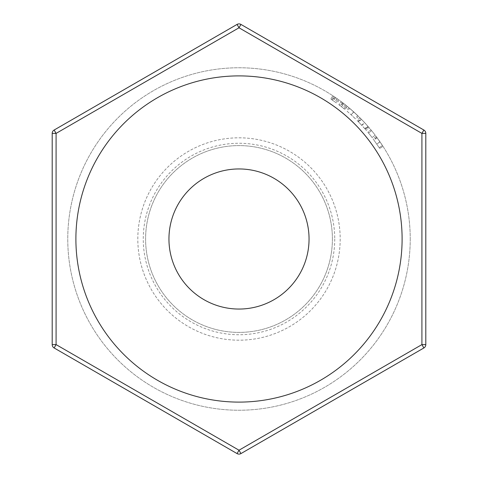<?xml version="1.0" encoding="UTF-8"?>
<svg xmlns="http://www.w3.org/2000/svg" width="478" height="478" viewBox="0 0 478 478"><rect width="100%" height="100%" fill="white"/><g stroke="black" fill="none" stroke-linecap="round" stroke-linejoin="round"><path stroke-width="0.36" stroke-dasharray="2.39 1.79" d="M402.106 239A163.106 163.106 0 0 0 239 75.894A163.106 163.106 0 0 0 75.894 239A163.106 163.106 0 0 0 239 402.106A163.106 163.106 0 0 0 402.106 239M309.051 239A70.051 70.051 0 0 0 239 168.949A70.051 70.051 0 0 0 168.949 239A70.051 70.051 0 0 0 239 309.051A70.051 70.051 0 0 0 309.051 239M410.238 239A171.238 171.238 0 0 1 239 410.238A171.238 171.238 0 0 1 67.762 239A171.238 171.238 0 0 1 239 67.762A171.238 171.238 0 0 1 410.238 239A171.238 171.238 0 0 1 239 410.238A171.238 171.238 0 0 1 67.762 239A171.238 171.238 0 0 1 239 67.762A171.238 171.238 0 0 1 410.238 239M340.187 239A101.187 101.187 0 0 1 239 340.187A101.187 101.187 0 0 1 137.813 239A101.187 101.187 0 0 1 239 137.813A101.187 101.187 0 0 1 340.187 239A101.187 101.187 0 0 1 239 340.187A101.187 101.187 0 0 1 137.813 239A101.187 101.187 0 0 1 239 137.813A101.187 101.187 0 0 1 340.187 239A101.187 101.187 0 0 1 239 340.187A101.187 101.187 0 0 1 137.813 239A101.187 101.187 0 0 1 239 137.813A101.187 101.187 0 0 1 340.187 239A101.187 101.187 0 0 1 239 340.187A101.187 101.187 0 0 1 137.813 239A101.187 101.187 0 0 1 239 137.813A101.187 101.187 0 0 1 340.187 239M332.401 239A93.401 93.401 0 0 1 239 332.401A93.401 93.401 0 0 1 145.599 239A93.401 93.401 0 0 1 239 145.599A93.401 93.401 0 0 1 332.401 239A93.401 93.401 0 0 1 239 332.401A93.401 93.401 0 0 1 145.599 239A93.401 93.401 0 0 1 239 145.599A93.401 93.401 0 0 1 332.401 239M334.737 239A95.737 95.737 0 0 1 239 334.737A95.737 95.737 0 0 1 143.263 239A95.737 95.737 0 0 1 239 143.263A95.737 95.737 0 0 1 334.737 239M364.565 122.571A171.238 171.238 0 0 1 364.732 122.756L368.496 126.963A171.238 171.238 0 0 1 369.225 127.805L368.15 126.562A171.238 171.238 0 0 0 368.048 126.443L361.123 118.968A171.238 171.238 0 0 0 361.01 118.855L359.862 117.696A171.238 171.238 0 0 1 360.651 118.484L364.565 122.571L361.709 125.218L358.691 122.051L361.476 119.327M370.856 129.747A171.238 171.238 0 0 1 375.188 135.202L372.093 137.562A167.342 167.342 0 0 0 368.544 133.063A167.342 167.342 0 0 1 372.093 137.562L375.188 135.202L372.093 137.562A167.342 167.342 0 0 0 368.544 133.063A167.342 167.342 0 0 1 372.093 137.562L375.188 135.202A171.238 171.238 0 0 0 371.561 130.602A171.238 171.238 0 0 1 375.188 135.202A171.238 171.238 0 0 0 371.561 130.602A171.238 171.238 0 0 1 375.188 135.202A171.238 171.238 0 0 0 370.856 129.747L367.857 132.227A167.342 167.342 0 0 1 372.093 137.562A167.342 167.342 0 0 0 367.857 132.227L370.856 129.747M347.404 106.445A171.238 171.238 0 0 0 346.341 105.584L342.768 102.782A171.238 171.238 0 0 0 342.045 102.238A171.238 171.238 0 0 0 341.161 101.575A171.238 171.238 0 0 1 343.132 103.063L347.404 106.445L344.943 109.462L341.507 106.725A167.342 167.342 0 0 0 339.703 105.351A167.342 167.342 0 0 1 340.408 105.883L343.897 108.614A167.342 167.342 0 0 1 344.943 109.462M353.714 111.864L358.506 116.363L348.868 107.658L353.714 111.864L351.103 114.756L355.793 119.147L351.103 114.756M383.009 146.352L376.144 136.469L383.009 146.352L379.735 148.461L373.031 138.799L379.735 148.461L379.221 147.666L379.735 148.461L383.009 146.352M334.51 96.873A171.238 171.238 0 0 0 332.849 95.773A171.238 171.238 0 0 1 334.869 97.112L339.111 100.081L334.51 96.873L332.335 100.105L336.841 103.236L332.688 100.338A167.342 167.342 0 0 0 330.716 99.03A167.342 167.342 0 0 1 331.618 99.621A167.342 167.342 0 0 1 332.335 100.105M54.139 347.972L237.052 453.58L239 450.21L240.948 453.58L423.861 347.972L421.913 344.602L239 450.21L56.087 344.602L56.087 133.398L239 27.79L237.052 24.42L54.139 130.028L56.087 133.398L52.198 133.398L52.198 344.602A3.89 3.89 0 0 0 54.139 347.972L56.087 344.602L52.198 344.602M423.861 347.972A3.89 3.89 0 0 0 425.802 344.602L425.802 133.398A3.89 3.89 0 0 0 423.861 130.028L240.948 24.42A3.89 3.89 0 0 0 237.052 24.42M337.187 98.707L334.953 101.898M339.111 100.081L336.841 103.236M337.104 98.653L334.875 101.844M338.215 99.436L335.646 97.643A171.238 171.238 0 0 0 333.775 96.383L331.618 99.621L333.775 96.383L331.618 99.621L335.956 102.603L333.453 100.858A167.342 167.342 0 0 0 331.618 99.621L333.775 96.383L335.568 97.59L338.215 99.436L335.956 102.603M332.849 95.773L330.716 99.03L332.849 95.773M335.568 97.59L333.375 100.804M382.484 145.539L379.221 147.666L382.484 145.539M379.98 141.811L376.778 144.021M376.807 137.359L373.677 139.666M380.028 141.876L376.819 144.081L380.028 141.882M377.076 137.724L373.939 140.03M376.144 136.469L373.031 138.799M380.022 141.864L376.819 144.075M358.506 116.363L355.793 119.147M353.786 111.93L351.175 114.822M348.868 107.658L346.371 110.645M347.201 111.344L351.145 114.792L347.201 111.344L349.717 108.375L357.711 115.592L349.717 108.375M355.011 118.395L351.145 114.792L355.011 118.395L357.711 115.592M351.145 114.792L353.75 111.9L351.145 114.792M343.981 108.679L346.419 105.65L343.843 103.612L342.045 102.238L339.703 105.351A167.342 167.342 0 0 0 338.836 104.7L341.161 101.575L338.836 104.7A167.342 167.342 0 0 1 340.766 106.152L344.823 109.36L341.471 106.696L343.855 103.618M345.343 104.784L342.923 107.837M347.279 106.349L344.823 109.36M346.341 105.584L343.897 108.614M342.768 102.782L340.408 105.883M346.419 105.65L343.885 103.648A171.238 171.238 0 0 0 342.045 102.238L339.703 105.351L341.459 106.69L343.843 103.612M371.561 130.602L368.544 133.063L371.561 130.602M361.709 125.218A167.342 167.342 0 0 1 361.876 125.397L364.732 122.756M368.496 126.963L365.556 129.508L364.792 128.636L367.719 126.073M364.792 128.636L361.876 125.397M365.556 129.508A167.342 167.342 0 0 1 366.262 130.333L369.225 127.805M359.862 117.696L357.114 120.456L358.237 121.585A167.342 167.342 0 0 1 358.345 121.693L365.114 129A167.342 167.342 0 0 1 365.216 129.12L368.15 126.562M365.216 129.12L366.262 130.333M365.114 129L368.048 126.443M361.786 125.302L364.642 122.655M358.345 121.693L361.123 118.968M358.237 121.585L361.01 118.855M357.114 120.456A167.342 167.342 0 0 1 357.885 121.227L360.651 118.484M358.691 122.051L357.885 121.227M54.139 130.028A3.89 3.89 0 0 0 52.198 133.398M423.861 130.028L421.913 133.398L239 27.79L240.948 24.42M237.052 453.58A3.89 3.89 0 0 0 240.948 453.58M425.802 133.398L421.913 133.398L421.913 344.602L425.802 344.602M334.869 97.112L332.688 100.338M335.646 97.643L333.453 100.858M343.132 103.063L340.766 106.152M343.885 103.648L341.507 106.725"/><path stroke-width="0.72" d="M402.106 239A163.106 163.106 0 0 0 239 75.894A163.106 163.106 0 0 0 75.894 239A163.106 163.106 0 0 0 239 402.106A163.106 163.106 0 0 0 402.106 239M309.051 239A70.051 70.051 0 0 0 239 168.949A70.051 70.051 0 0 0 168.949 239A70.051 70.051 0 0 0 239 309.051A70.051 70.051 0 0 0 309.051 239M237.052 453.58L54.139 347.972A3.89 3.89 0 0 1 52.198 344.602L52.198 133.398A3.89 3.89 0 0 1 54.139 130.028L237.052 24.42L239 27.79L56.087 133.398L54.139 130.028A3.89 3.89 0 0 0 52.198 133.398L56.087 133.398L56.087 344.602L54.139 347.972A3.89 3.89 0 0 1 52.198 344.602L56.087 344.602L239 450.21L237.052 453.58A3.89 3.89 0 0 0 240.948 453.58L423.861 347.972A3.89 3.89 0 0 0 425.802 344.602L421.913 344.602L421.913 133.398L239 27.79L240.948 24.42L423.861 130.028L421.913 133.398L425.802 133.398L425.802 344.602A3.89 3.89 0 0 1 423.861 347.972L421.913 344.602L239 450.21L240.948 453.58A3.89 3.89 0 0 1 237.052 453.58M240.948 24.42A3.89 3.89 0 0 0 237.052 24.42A3.89 3.89 0 0 1 240.948 24.42M425.802 133.398A3.89 3.89 0 0 0 423.861 130.028A3.89 3.89 0 0 1 425.802 133.398"/></g></svg>
